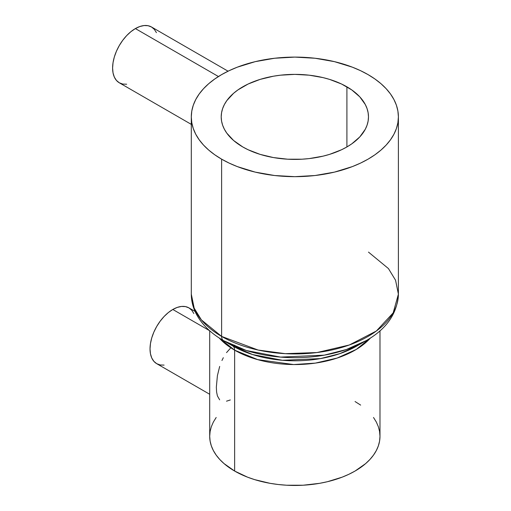 <?xml version="1.0" encoding="UTF-8"?>
<svg xmlns="http://www.w3.org/2000/svg" width="511" height="511" viewBox="0 0 511 511"><rect width="100%" height="100%" fill="white"/><g stroke="black" fill="none" stroke-linecap="round" stroke-linejoin="round"><path stroke-width="0.77" d="M156.43 32.666L154.328 29.338L151.492 26.987A32.219 18.6 120 0 0 135.383 28.578L218.44 76.535L135.383 28.578A32.219 18.6 120 0 0 114.336 56.97A32.219 18.6 120 0 0 119.28 82.782L122.729 84.066L126.664 84.219M193.854 313.556L191.753 310.228L188.917 307.877A32.219 18.6 120 0 0 172.807 309.474L209.682 330.758L172.807 309.474A32.219 18.6 120 0 0 151.761 337.86A32.219 18.6 120 0 0 156.698 363.672L160.154 364.956L164.088 365.11M233.68 345.755L234.638 345.168L233.68 345.755M226.526 352.616L230.333 348.355M221.946 360.504L223.32 357.706M219.66 399.845L217.399 395.91L216.6 392.026L216.338 387.197L217.405 375.668L219.679 366.425M230.32 399.953L226.514 401.186M234.638 471.053A85.139 49.158 0 0 0 327.43 481.707A85.139 49.158 0 0 0 379.986 436.292L379.577 441.114L378.351 445.886L376.32 450.561L373.503 455.103L369.932 459.466L365.64 463.605L355.049 471.053L348.86 474.291L342.146 477.165L327.43 481.707L319.56 483.336L303.189 485.214L286.499 485.214L278.233 484.505L270.127 483.336L254.708 479.644L247.541 477.165L234.638 471.053L234.638 350.163L234.638 471.053L224.054 463.605L219.756 459.466L216.185 455.103L213.368 450.561L211.337 445.886L210.11 441.114L209.702 436.292A85.139 49.158 0 0 0 234.638 471.053M370.456 337.995A85.139 49.158 180 0 1 234.638 350.163L219.232 337.995A85.139 49.158 180 0 0 234.638 350.163A9.204 5.314 120 0 0 232.735 345.947A9.204 5.314 -60 0 1 234.638 350.163L257.736 359.642L293.665 364.554L315.344 363.11L337.145 358.064L356.346 349.396L370.469 337.982M223.531 340.633L232.735 345.947A87.835 50.71 0 0 0 356.959 345.947L339.758 353.669L320.423 358.601L282.423 360.293L252.606 354.551L232.735 345.947L223.531 340.633L246.353 350.514L280.584 357.1L324.21 355.164L346.413 349.498L366.163 340.633A100.852 58.228 180 0 1 223.531 340.633A9.204 5.314 -60 0 1 221.621 336.417A9.204 5.314 120 0 0 223.531 340.633L223.531 340.633C211.369 333.651 202.433 325.047 196.729 314.821C193.145 308.235 191.331 301.343 191.293 294.144A103.548 59.787 0 0 0 221.621 336.417A103.548 59.787 0 0 0 334.469 349.377A103.548 59.787 0 0 0 398.395 294.144L393.163 312.904L376.377 331L349.339 344.982L316.992 352.545L285.253 353.669L258.138 350.048L221.621 336.417L221.621 159.157L221.621 336.417L201.404 319.912L194.18 308.159L191.293 294.144L191.293 116.885L191.791 122.749L193.286 128.548L195.751 134.24L199.175 139.765L203.519 145.067L208.744 150.1L214.799 154.814L221.621 159.157L229.152 163.098L237.315 166.592L255.219 172.118L274.643 175.522L294.847 176.672L315.044 175.522L334.469 172.118L352.373 166.592L360.536 163.098L368.067 159.157L374.889 154.814L380.944 150.1L386.169 145.067L390.513 139.765L393.936 134.24L396.408 128.548L397.897 122.749L398.395 116.885A103.548 59.787 180 0 1 334.469 172.118A103.548 59.787 180 0 1 221.621 159.157A103.548 59.787 180 0 1 191.293 116.885A103.548 59.787 180 0 1 255.219 61.652A103.548 59.787 180 0 1 368.067 74.612A103.548 59.787 180 0 1 398.395 116.885L397.897 111.028L396.408 105.221L393.936 99.53L390.513 94.005L386.169 88.703L380.944 83.67L374.889 78.962L368.067 74.612L360.536 70.671L352.373 67.177L334.469 61.652L315.044 58.248L294.847 57.104L274.643 58.248L255.219 61.652L237.315 67.177L229.152 70.671L221.621 74.612L214.799 78.962L208.744 83.67L203.519 88.703L199.175 94.005L195.751 99.53L193.286 105.221L191.791 111.028L191.293 116.885M368.482 252.115L388.456 268.582L395.565 280.258L398.395 294.144C397.322 313.505 386.578 329.001 366.163 340.633L356.959 345.947M242.776 146.951A73.635 42.515 180 0 1 221.206 116.885A73.635 42.515 180 0 1 266.665 77.608A73.635 42.515 180 0 1 346.912 86.825L346.912 146.951L346.912 86.825A73.635 42.515 180 0 1 368.482 116.885A73.635 42.515 180 0 1 323.022 156.162A73.635 42.515 180 0 1 242.776 146.951L233.616 140.506L226.814 133.154L224.38 129.226L222.624 125.182L221.563 121.056L221.206 116.885L221.563 112.72L222.624 108.594L224.38 104.544L226.814 100.616L233.616 93.27L237.922 89.917L248.129 84.021L260.131 79.39L273.468 76.203L280.482 75.187L294.847 74.376L309.212 75.187L323.022 77.608L329.557 79.39L341.559 84.021L351.766 89.917L359.789 96.847L365.308 104.544L367.064 108.594L368.124 112.72L368.482 116.885L368.124 121.056L367.064 125.182L365.308 129.226L359.789 136.929L351.766 143.859L346.912 146.951L341.559 149.749L329.557 154.379L323.022 156.162L309.212 158.582L302.065 159.196L287.629 159.196L273.468 157.567L260.131 154.379L248.129 149.749L242.776 146.951M355.049 401.537L360.657 405.108M373.503 417.481L376.32 422.022L378.351 426.704L379.577 431.476L379.986 436.292L379.986 330.777M209.702 330.777L209.702 436.292L210.11 431.476L211.337 426.704L213.368 422.022L216.185 417.481M195.042 311.416L188.917 307.877L185.467 306.6L181.526 306.44L177.253 307.411L172.807 309.474L168.362 312.54L164.088 316.507L160.154 321.208L156.698 326.478L153.868 332.099L151.761 337.86L150.464 343.545L150.03 348.93L150.464 353.804L151.761 357.994L153.868 361.322L156.698 363.672L209.702 394.275M228.066 71.195L151.492 26.987L148.043 25.71L144.102 25.55L139.829 26.521L135.383 28.578L130.944 31.65L126.664 35.617L122.729 40.318L119.274 45.588L116.444 51.209L114.336 56.97L113.04 62.655L112.605 68.04L113.04 72.913L114.336 77.104L116.444 80.431L119.274 82.782L191.293 124.365M398.395 294.144L398.395 116.885"/></g></svg>
